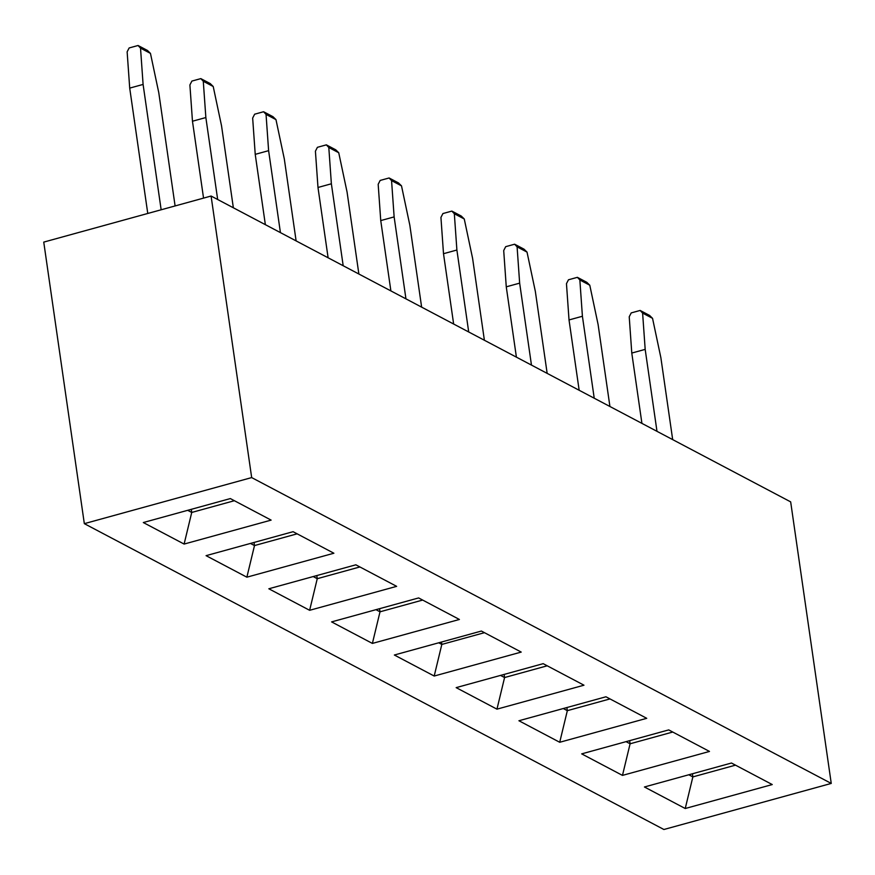<?xml version="1.0" encoding="UTF-8"?>
<svg xmlns="http://www.w3.org/2000/svg" width="875" height="875" viewBox="0 0 875 875"><rect width="100%" height="100%" fill="white"/><g stroke="black" fill="none" stroke-linecap="round" stroke-linejoin="round"><path stroke-width="1.31" d="M484.466 632.68L441.82 644.427L434.197 676.036L521.216 652.083L481.381 631.05L394.352 655.014L434.197 676.036M456.159 687.63L543.178 663.666L583.975 685.202L496.956 709.155L456.159 687.63M547.225 665.798L504.58 677.545L496.956 709.155M504.131 674.417L504.58 677.545L500.544 675.413M518.919 720.748L605.948 696.784L646.734 718.32L559.716 742.273L518.919 720.748M609.984 698.917L567.339 710.664L559.716 742.273M566.891 707.536L567.339 710.664L563.303 708.531M581.678 753.867L668.708 729.903L709.494 751.439L622.475 775.392L581.678 753.867M672.744 732.036L630.098 743.783L622.475 775.392M629.65 740.655L630.098 743.783L626.062 741.65M644.438 786.986L731.467 763.022L772.253 784.558L685.234 808.511L644.438 786.986M735.503 765.155L692.858 776.902L685.234 808.511M692.409 773.773L692.858 776.902L688.822 774.769M441.481 642.042L441.82 644.427L438.736 642.797M211.094 196.033L43.75 242.102L84.328 523.655L663.906 829.5L831.25 783.431L251.672 477.586L211.094 196.033L790.672 501.878L831.25 783.431M84.328 523.655L251.672 477.586M331.592 621.895L418.622 597.931L459.408 619.467L372.389 643.42L331.592 621.895M268.833 588.777L355.852 564.812L396.648 586.348L309.63 610.302L268.833 588.777M206.073 555.658L293.092 531.694L333.889 553.23L246.87 577.183L206.073 555.658M143.314 522.539L230.333 498.575L271.13 520.111L184.111 544.064L143.314 522.539M234.38 500.708L191.734 512.455L184.111 544.064M191.286 509.327L191.734 512.455L187.698 510.322M297.139 533.827L254.494 545.573L246.87 577.183M254.045 542.445L254.494 545.573L250.458 543.441M359.898 566.945L317.253 578.692L309.63 610.302M316.805 575.564L317.253 578.692L313.217 576.559M422.658 600.064L380.012 611.811L372.389 643.42M379.564 608.683L380.012 611.811L375.977 609.678M656.983 431.32L645.181 349.377L631.783 353.062L641.922 423.38M652.542 318.336L642.611 313.097L640.15 310.45L649.556 315.416L652.542 318.336L660.866 357.656L672.678 439.6M594.223 398.202L582.411 316.258L569.023 319.944L579.163 390.261M589.783 285.217L579.852 279.978L577.391 277.331L586.797 282.297L589.783 285.217L598.106 324.538L609.919 406.481M531.464 365.083L519.652 283.139L506.264 286.825L516.403 357.142M527.023 252.098L517.092 246.859L514.62 244.213L524.038 249.178L527.023 252.098L535.347 291.419L547.159 373.363M468.705 331.964L456.892 250.02L443.505 253.706L453.644 324.023M464.264 218.98L454.333 213.741L451.861 211.094L461.278 216.059L464.264 218.98L472.587 258.3L484.389 340.244M405.945 298.845L394.133 216.902L380.745 220.588L390.884 290.905M401.505 185.861L391.562 180.622L389.102 177.975L398.519 182.941L401.505 185.861L409.828 225.181L421.63 307.125M343.186 265.727L331.373 183.783L317.986 187.469L328.114 257.786M338.734 152.742L328.803 147.503L326.342 144.856L335.759 149.822L338.734 152.742L347.069 192.062L358.87 274.006M280.427 232.608L268.614 150.664L255.227 154.35L265.355 224.667M275.975 119.623L266.044 114.384L263.583 111.737L273 116.703L275.975 119.623L284.309 158.944L296.111 240.888M217.667 199.489L205.855 117.545L192.467 121.231L203.547 198.111M213.216 86.505L203.284 81.266L200.823 78.619L210.241 83.584L213.216 86.505L221.539 125.825L233.352 207.769M161.153 209.781L143.095 84.427L129.708 88.112L147.766 213.467M150.456 53.386L140.525 48.147L138.064 45.5L147.481 50.466L150.456 53.386L158.78 92.706L175.098 205.942M642.611 313.097L645.181 349.377M640.15 310.45L631.225 312.9L629.223 316.783L631.783 353.062M579.852 279.978L582.411 316.258M577.391 277.331L568.466 279.781L566.464 283.664L569.023 319.944M517.092 246.859L519.652 283.139M514.62 244.213L505.695 246.663L503.705 250.545L506.264 286.825M454.333 213.741L456.892 250.02M451.861 211.094L442.936 213.544L440.934 217.427L443.505 253.706M391.562 180.622L394.133 216.902M389.102 177.975L380.177 180.425L378.175 184.308L380.745 220.588M328.803 147.503L331.373 183.783M326.342 144.856L317.417 147.306L315.416 151.189L317.986 187.469M266.044 114.384L268.614 150.664M263.583 111.737L254.658 114.188L252.656 118.07L255.227 154.35M203.284 81.266L205.855 117.545M200.823 78.619L191.898 81.069L189.897 84.952L192.467 121.231M140.525 48.147L143.095 84.427M138.064 45.5L129.139 47.95L127.137 51.833L129.708 88.112"/></g></svg>
